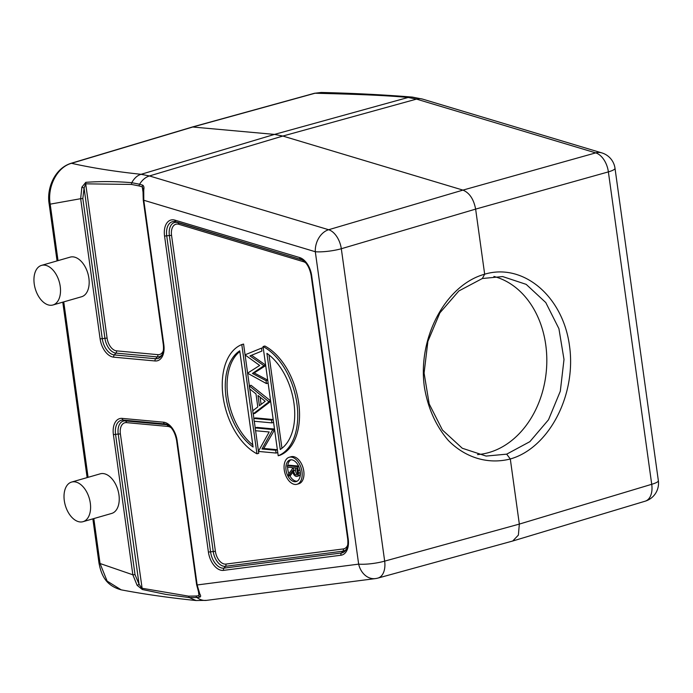 <?xml version="1.0" encoding="UTF-8"?>
<svg xmlns="http://www.w3.org/2000/svg" width="693" height="693" viewBox="0 0 693 693"><rect width="100%" height="100%" fill="white"/><g stroke="black" fill="none" stroke-linecap="round" stroke-linejoin="round"><path stroke-width="1.04" d="M297.851 474.497C296.422 473.882 295.642 472.409 295.504 470.097L295.209 467.862M296.422 474.982L296.058 475.017C294.638 474.393 293.849 472.929 293.711 470.608L293.321 467.688L296.769 468.009L297.184 470.997C297.695 473.302 297.323 474.636 296.058 475.017L296.734 474.818M287.292 465.722L287.491 467.151L292.264 467.593L292.429 468.754L288.47 474.185L288.712 475.952L292.671 470.53C292.992 473.813 294.187 475.788 296.257 476.446A4.106 2.486 -106.1 0 0 296.933 476.403A4.106 2.486 -106.1 0 0 298.432 473.18A22.86 13.851 -106.1 0 0 298.163 470.495L297.626 466.666L287.292 465.722L289.085 465.202L298.605 466.077M298.735 466.354L297.626 466.666M288.712 475.952L290.506 475.441L292.948 472.089M296.933 476.403L298.718 475.892A4.106 2.486 -106.1 0 0 300.216 472.669A22.86 13.851 -106.1 0 0 299.956 470.045M290.939 459.805A11.244 6.817 -106.1 0 0 287.768 465.583M287.664 467.169A11.244 6.817 -106.1 0 0 288.868 473.64M289.778 475.649A11.244 6.817 -106.1 0 0 297.098 481.219M281.947 448.293L268.988 354.885M239.839 351.524A53.872 32.649 -106.1 0 0 227.832 396.526A53.872 32.649 -106.1 0 0 252.798 444.932M261.105 404.4L260.1 397.193M266.909 353.335A53.872 32.649 73.9 0 1 293.962 403.291A53.872 32.649 73.9 0 1 280.258 449.497L266.909 353.335M253.084 447.002A53.872 32.649 73.9 0 1 226.039 397.046A53.872 32.649 73.9 0 1 239.743 350.831L253.084 447.002M258.013 395.53L259.416 405.691L265.211 401.264L258.013 395.53M301.975 471.586A14.051 8.515 73.9 0 1 297.002 484.277A14.051 8.515 73.9 0 1 284.936 473.128A14.051 8.515 73.9 0 1 289.232 457.267A14.051 8.515 73.9 0 1 291.225 457.085A14.051 8.515 73.9 0 1 301.975 471.586M300.208 471.422A11.244 6.817 73.9 0 1 296.232 481.574A11.244 6.817 73.9 0 1 286.573 472.652A11.244 6.817 73.9 0 1 290.012 459.97A11.244 6.817 73.9 0 1 291.597 459.823A11.244 6.817 73.9 0 1 300.208 471.422M263.054 346.535L278.205 455.751L279.998 455.24A58.558 35.49 -106.1 0 0 298.7 403.049A58.558 35.49 -106.1 0 0 264.847 346.024L263.054 346.535A58.558 35.49 73.9 0 1 296.916 403.569A58.558 35.49 73.9 0 1 278.205 455.751M258.48 451.438L258.74 453.283L256.947 453.794L241.788 344.577L243.581 344.066L245.071 354.807M256.947 453.794A58.558 35.49 73.9 0 1 223.085 396.768A58.558 35.49 73.9 0 1 241.788 344.577M247.514 373.198L259.667 365.454L244.967 354.851L261.521 348.129L261.928 351.048L249.965 355.899L263.964 365.687L252.408 373.449L266.043 380.682L266.441 383.575L247.514 373.198M255.994 393.927L249.688 388.903L249.263 385.802L268.979 401.819L253.153 413.877L252.728 410.784L257.796 406.921L255.994 393.927M271.509 420.071L271.899 422.877L254.175 421.24L253.785 418.433L271.509 420.071L273.189 419.586M258.368 451.42L269.179 431.982L255.492 430.717L255.102 427.91L272.825 429.539L261.971 448.986L275.693 450.251L276.083 453.057L258.368 451.42M258.368 450.623L255.604 430.725M255.215 427.884L254.296 421.257M253.898 418.407L253.266 413.842M252.832 410.706L249.818 389.007M249.367 385.767L247.678 373.614M247.618 373.129L245.14 355.292M263.21 347.643L261.521 348.129M266.441 383.575L268.122 383.09M266.043 380.682L267.723 380.197M252.408 373.449L254.192 372.929L265.696 365.609M267.715 380.102L254.192 372.929M264.016 366.06L265.696 365.575M263.964 365.687L265.644 365.202M249.965 355.899L261.928 351.048M265.627 365.081L251.758 355.388M268.927 401.472L270.608 400.987M270.66 401.334L268.979 401.819M249.263 385.802L251.048 385.282L270.591 400.849M253.153 413.877L254.946 413.357L270.66 401.386M253.785 418.433L255.578 417.922L273.181 419.542M271.899 422.877L273.579 422.392M274.497 429.019L256.895 427.399L255.102 427.91M276.083 453.057L277.763 452.572M275.693 450.251L277.373 449.766M261.971 448.986L263.764 448.466L274.601 429.773M277.373 449.722L263.764 448.466M272.903 430.136L274.584 429.651M272.825 429.539L274.506 429.062M297.002 484.277L298.796 483.766A14.051 8.515 -106.1 0 0 303.491 469.482A14.051 8.515 -106.1 0 0 293.009 456.566A14.051 8.515 -106.1 0 0 291.025 456.748L289.232 457.267M199.801 593.953A2.339 1.533 156.4 0 1 198.926 593.286L196.63 584.771L197.158 584.961L199.801 593.953C200.866 595.651 200.892 596.699 199.879 597.089L196.933 597.47A2.339 1.854 -97.3 0 1 196.058 596.023L188.591 596.145L141.796 588.218L139.059 584.26A2.339 0.528 142.8 0 1 137.127 585.342L132.848 574.792L100.052 563.513A4.686 0.858 172.1 0 1 98.995 563.132L92.853 518.849M198.917 593.277L199.004 595.642L198.544 592.376M506.687 454.158L510.299 458.983C488.236 464.648 465.419 457.83 448.371 440.479C436.018 426.186 428.04 408.498 424.445 387.422C417.299 338.071 445.53 284.988 484.658 274.203C523.137 262.664 562.907 296.18 569.481 345.686C576.628 395.036 548.873 448.154 510.299 458.974L519.334 524.09L518.39 535.1L512.707 541.016M482.319 278.525L484.667 274.22L475.632 209.113L341.32 248.735A18.737 11.201 -106.4 0 0 328.647 229.729L462.95 190.107L595.703 152.884A18.737 11.504 74.3 0 1 608.376 171.89L475.632 209.113C473.735 199.194 469.507 192.862 462.95 190.107L282.831 136.053L274.489 134.407L192.42 126.984M142.923 191.502L142.282 186.885L139.163 185.949A2.339 1.732 -73.3 0 1 139.596 184.234L142.715 185.17A2.339 1.732 106.7 0 0 142.282 186.885L143.035 188.713M57.06 260.906L49.125 203.759A4.686 0.858 -7.9 0 0 50.191 204.149L80.657 198.7L81.878 187.153L84.078 188.072L85.689 183.844M199.879 597.089A2.339 1.854 -97.3 0 1 199.004 595.642L196.058 596.023M142.715 185.17C143.901 186.019 144.248 187.604 143.737 189.943A2.339 0.814 -175.3 0 0 143.616 189.977A2.339 0.814 -175.3 0 0 142.992 190.454L143.252 200.06L143.78 200.251L163.825 344.707L163.297 344.516L143.252 200.06M143.737 189.943L143.78 200.251L315.306 251.732A18.737 13.886 -73.3 0 1 328.647 229.729L149.445 175.953L282.831 136.053L416.502 99.108L595.703 152.884A18.737 13.886 -73.3 0 1 601.827 152.893L422.626 99.116A18.737 13.886 106.7 0 0 416.502 99.108L408.16 97.462C381.237 94.993 348.943 94.092 315.038 93.234L321.171 92.472M81.878 187.153L85.785 182.337L85.689 183.836L131.462 184.433L139.163 185.949M82.831 198.553L102.278 338.704L104.92 338.271A14.371 8.706 -106.1 0 0 115.922 353.092L114.31 354.92A15.722 9.529 73.9 0 1 102.278 338.704L100.104 338.842L80.657 198.7L82.831 198.553L84.078 188.072L104.92 338.271L107.094 338.123A12.335 7.476 -106.1 0 0 116.537 350.857L157.883 354.66A12.335 7.476 -106.1 0 0 163.305 350.771M135.022 574.653L132.848 574.792L113.401 434.641L118.217 434.069L139.059 584.26L135.022 574.653L115.575 434.502A15.722 9.529 73.9 0 1 123.354 420.105L164.7 423.917A15.722 9.529 73.9 0 1 166.944 424.497C171.76 426.897 174.974 432.172 176.585 440.315L177.113 440.505L197.158 584.961L358.653 564.137A18.737 3.43 -7.9 0 0 384.667 561.131L519.334 524.09L651.723 484.294A18.737 11.452 73.3 0 1 645.183 501.186L512.794 540.99M188.591 596.145L189.328 597.591L165.904 594.421L142.282 589.492L120.391 433.931L118.217 434.069A14.371 8.706 -106.1 0 1 125.329 420.911A2.339 1.81 -84.7 0 1 126.498 422.626A12.335 7.476 -106.1 0 0 120.391 433.931M142.282 589.483L137.127 585.342M85.785 182.328C100.857 181.254 116.173 181.375 131.757 182.692L139.596 184.234A18.737 13.886 -73.3 0 1 149.445 175.953L141.103 174.307C114.925 171.535 91.727 167.862 71.526 163.305A4.686 2.833 -106.7 0 0 70.851 163.366L192.411 126.984M52.937 304.989L81.583 296.751A20.617 12.491 -106.1 0 0 87.89 273.484A20.617 12.491 -106.1 0 0 70.184 257.129L41.537 265.376A20.617 12.491 -106.1 0 0 34.65 286.322A20.617 12.491 -106.1 0 0 50.017 305.258A20.617 12.491 -106.1 0 0 52.937 304.989A20.617 12.491 -106.1 0 0 59.234 281.73A20.617 12.491 -106.1 0 0 41.537 265.376M83.004 521.69L111.651 513.444A20.617 12.491 -106.1 0 0 117.957 490.176A20.617 12.491 -106.1 0 0 100.251 473.821L71.604 482.068A20.617 12.491 -106.1 0 0 64.718 503.014A20.617 12.491 -106.1 0 0 80.085 521.95A20.617 12.491 -106.1 0 0 83.004 521.69A20.617 12.491 -106.1 0 0 89.31 498.423A20.617 12.491 -106.1 0 0 71.604 482.068M121.136 589.821L107.112 581.08L100.052 563.513L93.815 518.572M58.021 260.629L50.191 204.149C47.107 186.495 57.302 167.013 71.526 163.305L193.096 126.914L315.038 93.234A4.686 2.85 -105.4 0 0 314.397 93.295L321.11 92.472M493.892 276.446A90.185 69.811 -84.7 0 1 545.755 344.863A90.185 69.811 -84.7 0 1 488.981 452.52A90.185 69.811 -84.7 0 1 477.52 454.582M506.704 454.149L529.85 441.675L548.501 419.776L560.308 391.224L563.998 359.502L558.922 328.681L545.772 302.546L526.178 284.364L502.65 276.559L482.328 278.517L458.835 290.973L439.899 312.846L427.884 341.38L424.09 373.085L429.175 403.898L442.455 430.05L462.283 448.25L486.122 456.072L506.696 454.149M295.504 470.097L293.711 470.608M298.432 473.18L300.216 472.669M298.163 470.495L299.948 469.984M305.743 262.855A12.335 7.476 -106.1 0 0 303.482 261.711L178.759 224.281A12.335 7.476 -106.1 0 0 171.552 235.36L215.402 551.368A12.335 7.476 -106.1 0 0 225.909 564.085L343.338 548.934A12.335 7.476 -106.1 0 0 347.695 545.062M302.962 260.36A2.339 1.732 -73.3 0 1 303.482 261.711M343.338 548.934A2.339 1.854 -97.3 0 1 342.896 551.169A14.371 8.706 -106.1 0 0 346.361 549.28M225.909 564.085A2.339 1.854 -97.3 0 1 225.468 566.311L342.896 551.169L341.398 552.997L223.978 568.139A15.722 9.529 73.9 0 1 210.585 551.94L166.736 235.941A15.722 9.529 73.9 0 1 175.918 221.821L302.252 259.927M215.402 551.368L213.227 551.507A14.371 8.706 -106.1 0 0 225.468 566.311L223.978 568.139A2.339 1.854 -97.3 0 0 223.527 570.374A17.749 10.759 73.9 0 1 208.411 552.087L164.562 236.079L169.378 235.507L213.227 551.507L208.411 552.087M171.552 235.36L169.378 235.507A14.371 8.706 -106.1 0 1 177.772 222.6L175.918 221.821A2.339 1.732 106.7 0 1 174.931 220.14L299.653 257.571A17.749 10.759 73.9 0 1 311.659 275.571L311.131 275.372C309.52 267.238 306.306 261.963 301.49 259.554A15.722 9.529 73.9 0 0 300.641 259.251A2.339 1.732 -73.3 0 1 299.653 257.571M178.759 224.281A2.339 1.732 106.7 0 0 177.772 222.6L302.365 259.988M171.197 427.798A12.335 7.476 -106.1 0 0 167.845 426.429L126.498 422.626M167.827 424.93A14.371 8.706 -106.1 0 0 166.675 424.714A2.339 1.81 -84.7 0 1 167.845 426.429M166.675 424.714L125.329 420.911L123.354 420.105A2.339 1.81 95.3 0 1 122.185 418.39L163.531 422.193A2.339 1.81 95.3 0 0 164.7 423.917L166.675 424.714M377.954 578.075A18.737 11.253 -105.4 0 0 384.667 561.131L341.32 248.735A18.737 3.43 172.1 0 1 315.306 251.732L358.653 564.137A18.737 14.839 -97.3 0 0 375.381 578.594A18.737 18.737 0 0 0 377.962 578.075L512.621 541.042M85.689 183.836L107.094 338.123M157.883 354.66A2.339 1.81 95.3 0 1 157.259 356.895L115.922 353.092A2.339 1.81 95.3 0 0 116.537 350.857M163.297 344.516C163.851 349.497 163.236 353.265 161.46 355.83A15.722 9.529 73.9 0 1 155.656 358.731L157.259 356.895A14.371 8.706 -106.1 0 0 161.971 354.989M163.825 344.707A17.749 10.759 73.9 0 1 155.033 360.958A2.339 1.81 -84.7 0 1 155.656 358.731L114.31 354.92A2.339 1.81 -84.7 0 0 113.687 357.155A17.749 10.759 73.9 0 1 100.104 338.842M311.659 275.571L348.215 538.998L347.678 538.808C348.241 543.788 347.626 547.557 345.85 550.121A15.722 9.529 73.9 0 1 341.398 552.997A2.339 1.854 -97.3 0 0 340.956 555.232L223.527 570.374M196.933 597.47L189.328 597.591L196.058 600.536L206.661 600.355A18.737 14.839 -97.3 0 1 196.933 597.47M608.376 171.89L651.723 484.294A18.737 3.43 -7.9 0 0 658.35 480.665L615.003 168.26A18.737 3.43 172.1 0 1 608.376 171.89M321.249 92.464C353.508 93.243 383.853 94.776 412.292 97.089L408.16 97.462L274.489 134.407L141.103 174.307C137.431 175.346 134.312 178.136 131.757 182.692L131.462 184.433M113.401 434.641A17.749 10.759 73.9 0 1 122.185 418.39M163.531 422.193A17.749 10.759 73.9 0 1 177.113 440.505M155.033 360.958L113.687 357.155M348.215 538.998A17.749 10.759 73.9 0 1 340.956 555.232M164.562 236.079A17.749 10.759 73.9 0 1 174.931 220.14M422.626 99.116L412.37 97.098M88.089 477.321L63.747 301.879M142.992 190.462L143.035 188.687M645.166 501.195A18.737 18.737 0 0 0 658.35 480.665M615.003 168.26A18.737 18.737 0 0 0 601.827 152.893M196.63 584.771L176.585 440.315M206.661 600.355L375.381 578.594M347.678 538.808L311.131 275.372M121.353 589.873C144.04 594.178 168.945 597.73 196.058 600.536M62.777 302.157L87.127 477.598M121.171 589.838C105.639 585.55 101.308 575.025 98.995 563.132M192.455 126.966L314.397 93.295M49.125 203.759C46.57 188.713 54.314 168.694 70.851 163.366"/></g></svg>
